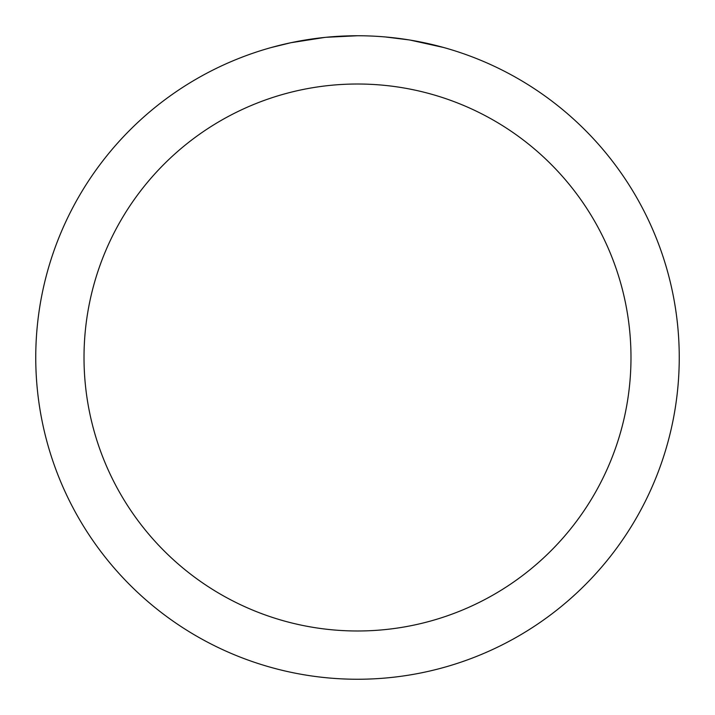 <?xml version="1.0" encoding="UTF-8"?>
<svg xmlns="http://www.w3.org/2000/svg" width="715" height="715" viewBox="0 0 715 715"><rect width="100%" height="100%" fill="white"/><g stroke="black" fill="none" stroke-linecap="round" stroke-linejoin="round"><path stroke-width="1.07" d="M357.5 35.75A321.75 321.75 0 0 1 679.25 357.5A321.75 321.75 0 0 1 357.5 679.25A321.75 321.75 0 0 1 35.75 357.5A321.75 321.75 0 0 1 357.5 35.75L326.201 37.278M410.312 40.112L443.523 47.467M408.944 39.888L385.305 36.957M357.5 84.013A273.488 273.488 0 0 1 630.988 357.5A273.488 273.488 0 0 1 357.5 630.988A273.488 273.488 0 0 1 84.013 357.5A273.488 273.488 0 0 1 357.5 84.013M324.842 37.412L290.889 42.721L271.477 47.467M314.225 38.673L319.542 38.002M336.273 36.447L340.867 36.179"/></g></svg>
